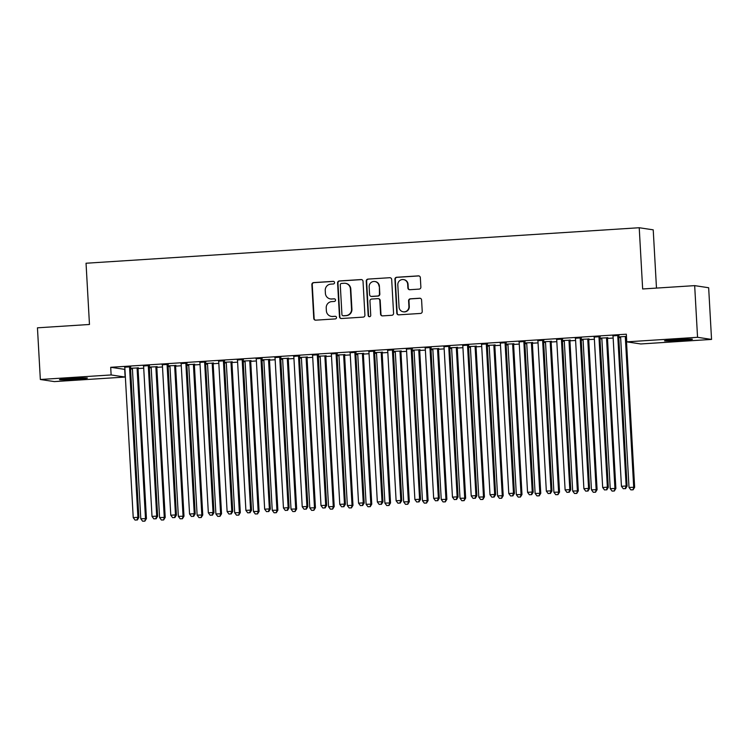 <?xml version="1.0" encoding="UTF-8"?>
<svg xmlns="http://www.w3.org/2000/svg" width="749" height="749" viewBox="0 0 749 749"><rect width="100%" height="100%" fill="white"/><g stroke="black" fill="none" stroke-linecap="round" stroke-linejoin="round"><path stroke-width="1.12" d="M334.56 282.57A1.32 1.292 -81.4 0 0 333.193 281.343L313.606 282.598A1.882 1.844 -81.4 0 0 311.874 284.592L313.765 318.409A1.882 1.844 -81.4 0 0 315.713 320.169L335.29 318.915A1.32 1.292 -81.4 0 0 335.421 316.293A1.32 1.292 -81.4 0 0 335.149 316.284L332.612 316.443A6.029 5.908 -81.4 0 1 326.377 310.807L326.218 307.989A6.029 5.908 -81.4 0 1 331.779 301.604L334.316 301.444A1.32 1.292 -81.4 0 0 334.438 298.823A1.32 1.292 -81.4 0 0 334.166 298.814L331.638 298.973A6.029 5.908 -81.4 0 1 325.403 293.336L325.244 290.518A6.029 5.908 -81.4 0 1 330.805 284.133L333.342 283.974A1.32 1.292 -81.4 0 0 334.56 282.57M333.651 281.39A1.32 1.292 -81.4 0 0 333.567 281.399L313.99 282.654A1.882 1.844 -81.4 0 0 312.249 284.648L314.14 318.465A1.882 1.844 -81.4 0 0 315.516 320.169M335.608 316.331A1.32 1.292 -81.4 0 0 335.524 316.34L332.612 316.443M334.625 298.86A1.32 1.292 -81.4 0 0 334.55 298.87L331.638 298.973M419.131 289.114A1.882 1.844 -81.4 0 0 420.872 287.12L420.339 277.636A1.882 1.844 -81.4 0 0 418.391 275.875L396.642 277.27A1.882 1.844 -81.4 0 0 394.91 279.265L396.792 313.082A1.882 1.844 -81.4 0 0 398.749 314.842L420.498 313.438A1.882 1.844 -81.4 0 0 422.23 311.444L421.593 299.984A1.882 1.844 -81.4 0 0 419.646 298.224L410.33 298.823A1.882 1.844 -81.4 0 0 408.598 300.817L408.917 306.5A5.037 4.934 -81.4 0 1 403.234 311.799A5.037 4.934 -81.4 0 1 399.058 307.137L397.813 284.873A5.037 4.934 -81.4 0 1 403.486 279.574A5.037 4.934 -81.4 0 1 407.671 284.246L407.877 287.953A1.882 1.844 -81.4 0 0 409.825 289.713L419.131 289.114M626.763 341.853L697.553 337.303L711.55 339.419L640.76 343.96L626.763 341.853L626.333 334.194L110.702 367.291L111.133 374.949L125.12 377.056L54.331 381.597L40.343 379.49L111.133 374.949M40.343 379.49L37.45 327.819L89.468 324.476L86.041 263.236L639.225 227.733L642.651 288.974L694.669 285.631L697.553 337.303M363.022 281.315A1.882 1.844 -81.4 0 0 361.074 279.555L339.325 280.95A1.882 1.844 -81.4 0 0 337.584 282.944L339.475 316.761A1.882 1.844 -81.4 0 0 341.422 318.522L363.171 317.117A1.882 1.844 -81.4 0 0 364.913 315.123L363.022 281.315M367.984 279.105L389.733 277.71A1.882 1.844 -81.4 0 1 391.68 279.471L393.571 313.288A1.882 1.844 -81.4 0 1 391.83 315.282L382.524 315.881A1.882 1.844 -81.4 0 1 380.576 314.121L379.809 300.405A1.882 1.844 -81.4 0 0 377.861 298.645L371.691 299.038A1.882 1.844 -81.4 0 0 369.95 301.042L370.746 315.32A1.32 1.292 -81.4 0 1 369.257 316.705A1.32 1.292 -81.4 0 1 368.171 315.479L366.242 281.1A1.882 1.844 -81.4 0 1 367.984 279.105L389.733 277.71M656.48 288.084L653.222 229.84L639.225 227.733M600.136 336.666L594.088 337.059M599.977 338.305L601.653 338.202M607.701 337.808L599.968 338.099M562.574 339.082L556.535 339.466M562.424 340.72L564.1 340.608M570.139 340.224L562.405 340.514M525.021 341.488L518.982 341.881M524.862 343.126L526.547 343.014M532.586 342.63L524.852 342.92M487.468 343.903L481.429 344.287M487.309 345.532L488.985 345.429M495.033 345.046L487.299 345.336M449.915 346.31L443.867 346.703M449.756 347.948L451.432 347.836M457.48 347.452L449.746 347.742M412.353 348.725L406.314 349.109M412.203 350.354L413.879 350.251M419.917 349.858L412.193 350.158M374.8 351.131L368.761 351.524M374.64 352.77L376.326 352.657M382.364 352.273L374.631 352.564M337.247 353.547L331.208 353.931M337.087 355.176L338.763 355.073M344.812 354.68L337.078 354.979M299.694 355.953L293.645 356.346M299.534 357.591L301.21 357.479M307.259 357.095L299.525 357.385M262.131 358.368L256.092 358.752M261.981 359.997L263.657 359.894M269.696 359.501L261.972 359.801M224.578 360.775L218.539 361.168M224.419 362.413L226.104 362.301M232.143 361.917L224.41 362.207M187.025 363.19L180.986 363.574M186.866 364.819L188.551 364.716M194.59 364.323L186.857 364.623M149.472 365.596L143.424 365.98M149.313 367.235L150.989 367.122M157.037 366.738L149.304 367.029M110.702 367.291L124.943 369.388M130.569 369.023L132.404 368.911M138.088 368.545L143.714 368.18M149.351 367.815L151.176 367.703M156.859 367.338L162.496 366.973M168.122 366.617L169.957 366.495M175.641 366.13L181.277 365.765M186.904 365.409L188.739 365.287M194.422 364.922L200.049 364.566M205.675 364.201L207.51 364.089M213.193 363.724L218.83 363.359M224.457 362.993L226.292 362.881M231.975 362.516L237.602 362.151M243.238 361.795L245.073 361.673M250.756 361.308L256.383 360.952M262.01 360.587L263.845 360.466M269.528 360.1L275.164 359.745M280.791 359.38L282.626 359.267M288.309 358.902L293.936 358.537M299.563 358.172L301.398 358.059M307.081 357.694L312.717 357.329M318.344 356.973L320.179 356.852M325.862 356.487L331.498 356.131M337.125 355.766L338.96 355.644M344.643 355.279L350.27 354.923M355.897 354.558L357.732 354.446M363.415 354.08L369.051 353.715M374.678 353.359L376.513 353.238M382.196 352.873L387.823 352.507M393.459 352.152L395.294 352.03M400.968 351.665L406.604 351.309M412.231 350.944L414.066 350.832M419.749 350.466L425.385 350.101M431.012 349.736L432.847 349.624M438.53 349.259L444.157 348.894M449.784 348.538L451.619 348.416M457.302 348.051L462.938 347.686M468.565 347.33L470.4 347.208M476.083 346.843L481.719 346.487M487.346 346.122L489.181 346.01M494.864 345.645L500.491 345.28M506.118 344.914L507.953 344.802M513.636 344.437L519.272 344.072M524.899 343.716L526.734 343.594M532.417 343.229L538.044 342.873M543.68 342.508L545.506 342.387M551.189 342.021L556.825 341.666M562.452 341.301L564.287 341.188M569.97 340.823L575.606 340.458M581.233 340.093L583.068 339.98M588.751 339.615L594.378 339.25M600.005 338.894L601.84 338.773M607.523 338.408L613.159 338.052M618.786 337.687L620.621 337.565M130.532 368.433L132.217 368.33M138.256 367.937L130.523 368.236M130.691 366.804L124.652 367.188M168.094 366.027L169.77 365.915M175.809 365.531L168.076 365.821M168.244 364.389L162.205 364.782M205.647 363.611L207.323 363.508M213.362 363.125L205.638 363.415M205.806 361.982L199.758 362.366M243.2 361.205L244.876 361.102M250.924 360.709L243.191 360.999M243.359 359.567L237.311 359.96M280.753 358.799L282.439 358.687M288.477 358.303L280.744 358.593M280.912 357.161L274.874 357.545M318.316 356.384L319.992 356.281M326.03 355.887L318.297 356.178M318.465 354.745L312.427 355.138M355.869 353.977L357.545 353.865M363.583 353.481L355.859 353.771M356.028 352.339L349.98 352.723M393.422 351.562L395.098 351.459M401.146 351.066L393.412 351.365M393.581 349.933L387.533 350.317M430.975 349.156L432.66 349.043M438.699 348.659L430.965 348.95M431.134 347.517L425.095 347.901M468.537 346.74L470.213 346.637M476.252 346.244L468.518 346.544M468.687 345.111L462.648 345.495M506.09 344.334L507.766 344.222M513.805 343.838L506.081 344.128M506.24 342.696L500.201 343.089M543.643 341.918L545.319 341.816M551.367 341.422L543.634 341.722M543.802 340.289L537.754 340.673M581.196 339.512L582.881 339.4M588.92 339.016L581.187 339.306M581.355 337.874L575.316 338.267M618.758 337.097L620.434 336.994M618.74 336.9L626.464 336.404M618.908 335.468L612.869 335.852M677.723 339.559A12.274 0.506 -3.2 0 1 692.404 339.241A12.274 0.506 -3.2 0 1 682.564 340.289L679.184 340.514A12.274 0.506 -3.2 0 1 664.503 340.832A12.274 0.506 -3.2 0 1 674.343 339.784L677.723 339.559M694.669 285.631L708.657 287.738L711.55 339.419M124.699 369.397L125.12 377.056M74.17 379.34A12.274 0.506 -3.2 0 1 59.489 379.668A12.274 0.506 -3.2 0 1 69.329 378.61L72.709 378.395A12.274 0.506 -3.2 0 1 87.39 378.076A12.274 0.506 -3.2 0 1 77.55 379.125L74.17 379.34L74.114 378.311M330.403 298.917L330.777 298.982A6.029 5.908 -81.4 0 0 332.013 299.029M331.376 316.387L331.76 316.452A6.029 5.908 -81.4 0 0 332.987 316.499M361.645 279.602A1.882 1.844 -81.4 0 0 361.449 279.611L339.7 281.006A1.882 1.844 -81.4 0 0 337.958 283L339.849 316.818A1.882 1.844 -81.4 0 0 341.226 318.522M341.497 283.45A1.32 1.292 -81.4 0 0 340.28 284.845L341.937 314.524A1.32 1.292 -81.4 0 0 343.304 315.76L345.972 315.582A6.029 5.908 -81.4 0 0 351.534 309.197L350.401 288.908A6.029 5.908 -81.4 0 0 344.166 283.272L341.497 283.45M343.033 315.75L343.407 315.806A1.32 1.292 -81.4 0 0 343.679 315.816L343.304 315.76M345.401 283.328L345.785 283.384A6.029 5.908 -81.4 0 1 350.785 288.964L351.918 309.253A6.029 5.908 -81.4 0 1 346.356 315.647L343.679 315.816M378.245 298.664L378.629 298.72A1.882 1.844 -81.4 0 1 380.192 300.461L380.951 314.177A1.882 1.844 -81.4 0 0 382.327 315.881M368.358 279.162A1.882 1.844 -81.4 0 0 366.626 281.165L368.545 315.535A1.32 1.292 -81.4 0 0 369.454 316.715M379.013 286.174A5.037 4.934 -81.4 0 0 374.837 281.512A5.037 4.934 -81.4 0 0 369.154 286.811L369.594 294.647A1.882 1.844 -81.4 0 0 371.541 296.407L377.711 296.014A1.882 1.844 -81.4 0 0 379.453 294.02L379.397 286.23A5.037 4.934 -81.4 0 0 375.212 281.568L374.837 281.512M371.158 296.398L371.532 296.454A1.882 1.844 -81.4 0 0 371.916 296.473L371.541 296.407M379.397 286.23L379.827 294.076A1.882 1.844 -81.4 0 1 378.095 296.07L371.916 296.473M403.486 279.574L403.87 279.639A5.037 4.934 -81.4 0 1 408.046 284.302L408.252 288.009A1.882 1.844 -81.4 0 0 409.628 289.713M403.234 311.799L403.608 311.856A5.037 4.934 -81.4 0 0 409.291 306.556L408.917 306.5M420.217 298.28A1.882 1.844 -81.4 0 0 420.02 298.28L410.714 298.879A1.882 1.844 -81.4 0 0 408.973 300.873L409.291 306.556M418.963 275.922A1.882 1.844 -81.4 0 0 418.775 275.932L397.026 277.327A1.882 1.844 -81.4 0 0 395.285 279.321L397.176 313.138A1.882 1.844 -81.4 0 0 398.552 314.842M132.124 368.134L132.245 368.405A1.919 1.882 98.6 0 1 132.423 369.107L140.793 518.776L146.43 518.617L138.069 368.948A1.919 1.882 98.6 0 1 138.162 368.227L138.322 367.731M144.501 521.089L142.619 521.21L144.875 521.145L145.484 518.467L137.123 368.808A1.919 1.882 98.6 0 1 137.217 368.087L137.31 367.796M142.619 521.21L140.793 518.776M146.43 518.617L144.875 521.145M129.746 366.664L129.652 366.944A1.919 1.882 -81.4 0 0 129.558 367.675L137.919 517.334L133.228 517.634L124.858 367.974A1.919 1.882 -81.4 0 0 124.69 367.263L124.559 366.991M130.757 366.598L130.598 367.094A1.919 1.882 -81.4 0 0 130.504 367.815L138.865 517.475L137.919 517.334L136.936 519.956L135.063 520.078L136.936 519.956M137.32 520.012L138.865 517.475M133.228 517.634L135.063 520.078M150.905 366.926L151.026 367.197A1.919 1.882 98.6 0 1 151.204 367.909L159.574 517.568L165.211 517.409L156.841 367.75A1.919 1.882 98.6 0 1 156.934 367.029L157.103 366.533M163.282 519.89L161.4 520.012L163.657 519.946L164.265 517.269L155.895 367.609A1.919 1.882 98.6 0 1 155.989 366.879L156.092 366.598M161.4 520.012L159.574 517.568M165.211 517.409L163.657 519.946M169.677 365.718L169.808 365.999A1.919 1.882 98.6 0 1 169.976 366.701L178.346 516.361L183.992 516.201L175.622 366.542A1.919 1.882 98.6 0 1 175.715 365.821L175.884 365.325M182.054 518.683L180.181 518.804L182.438 518.739L183.046 516.061L174.676 366.401A1.919 1.882 98.6 0 1 174.77 365.681L174.863 365.39M180.181 518.804L178.346 516.361M183.992 516.201L182.438 518.739M148.527 365.456L148.433 365.746A1.919 1.882 -81.4 0 0 148.33 366.467L156.7 516.127L152.01 516.426L143.639 366.767A1.919 1.882 -81.4 0 0 143.462 366.064L143.34 365.784M149.538 365.39L149.379 365.887A1.919 1.882 -81.4 0 0 149.276 366.607L157.646 516.267L156.7 516.127L155.717 518.748L153.835 518.87L155.717 518.748M156.092 518.804L157.646 516.267M152.01 516.426L153.835 518.87M167.299 364.248L167.205 364.538A1.919 1.882 -81.4 0 0 167.111 365.259L175.481 514.919L170.781 515.218L162.421 365.559A1.919 1.882 -81.4 0 0 162.243 364.857L162.112 364.585M168.319 364.183L168.15 364.679A1.919 1.882 -81.4 0 0 168.057 365.4L176.427 515.059L175.481 514.919L174.489 517.54L172.616 517.662L174.489 517.54M174.873 517.596L176.427 515.059M170.781 515.218L172.616 517.662M188.458 364.52L188.579 364.791A1.919 1.882 98.6 0 1 188.757 365.493L197.127 515.153L202.764 514.994L194.394 365.334A1.919 1.882 98.6 0 1 194.497 364.613L194.656 364.117M200.835 517.475L198.953 517.596L201.209 517.531L201.818 514.853L193.448 365.194A1.919 1.882 98.6 0 1 193.551 364.473L193.645 364.183M198.953 517.596L197.127 515.153M202.764 514.994L201.209 517.531M207.23 363.312L207.361 363.583A1.919 1.882 98.6 0 1 207.539 364.295L215.899 513.954L221.545 513.795L213.175 364.136A1.919 1.882 98.6 0 1 213.268 363.405L213.437 362.909M219.616 516.267L217.734 516.389L219.991 516.333L220.599 513.645L212.229 363.986A1.919 1.882 98.6 0 1 212.323 363.265L212.416 362.975M217.734 516.389L215.899 513.954M221.545 513.795L219.991 516.333M186.08 363.04L185.986 363.331A1.919 1.882 -81.4 0 0 185.892 364.051L194.253 513.72L189.563 514.02L181.192 364.36A1.919 1.882 -81.4 0 0 181.015 363.649L180.893 363.377M187.091 362.975L186.932 363.471A1.919 1.882 -81.4 0 0 186.838 364.201L195.199 513.861L194.253 513.72L193.27 516.333L191.388 516.454L193.27 516.333M193.645 516.398L195.199 513.861M189.563 514.02L191.388 516.454M204.861 361.842L204.758 362.123A1.919 1.882 -81.4 0 0 204.664 362.853L213.034 512.513L208.334 512.812L199.974 363.153A1.919 1.882 -81.4 0 0 199.796 362.441L199.665 362.17M205.872 361.776L205.703 362.273A1.919 1.882 -81.4 0 0 205.61 362.993L213.98 512.653L213.034 512.513L212.051 515.134L210.169 515.256L212.051 515.134M212.426 515.19L213.98 512.653M208.334 512.812L210.169 515.256M226.011 362.104L226.142 362.376A1.919 1.882 98.6 0 1 226.31 363.087L234.68 512.747L240.317 512.588L231.956 362.928A1.919 1.882 98.6 0 1 232.05 362.207L232.209 361.711M238.388 515.069L236.515 515.19L238.772 515.125L239.371 512.447L231.01 362.788A1.919 1.882 98.6 0 1 231.104 362.057L231.198 361.776M236.515 515.19L234.68 512.747M240.317 512.588L238.772 515.125M223.633 360.634L223.539 360.924A1.919 1.882 -81.4 0 0 223.445 361.645L231.806 511.305L227.116 511.604L218.745 361.945A1.919 1.882 -81.4 0 0 218.577 361.243L218.446 360.962M224.644 360.569L224.485 361.065A1.919 1.882 -81.4 0 0 224.391 361.786L232.752 511.445L231.806 511.305L230.823 513.926L228.951 514.048L230.823 513.926M231.207 513.983L232.752 511.445M227.116 511.604L228.951 514.048M244.792 360.896L244.914 361.177A1.919 1.882 98.6 0 1 245.092 361.879L253.462 511.539L259.098 511.38L250.728 361.72A1.919 1.882 98.6 0 1 250.831 360.999L250.99 360.503M257.169 513.861L255.287 513.983L257.544 513.917L258.152 511.239L249.782 361.58A1.919 1.882 98.6 0 1 249.885 360.859L249.979 360.569M255.287 513.983L253.462 511.539M259.098 511.38L257.544 513.917M242.414 359.426L242.32 359.717A1.919 1.882 -81.4 0 0 242.217 360.438L250.587 510.097L245.897 510.397L237.527 360.737A1.919 1.882 -81.4 0 0 237.349 360.035L237.227 359.763M243.425 359.361L243.266 359.857A1.919 1.882 -81.4 0 0 243.163 360.578L251.533 510.247L250.587 510.097L249.604 512.719L247.722 512.84L249.604 512.719M249.979 512.775L251.533 510.247M245.897 510.397L247.722 512.84M263.564 359.698L263.695 359.969A1.919 1.882 98.6 0 1 263.873 360.672L272.233 510.331L277.879 510.172L269.509 360.512A1.919 1.882 98.6 0 1 269.603 359.792L269.771 359.295M275.941 512.653L274.068 512.775L276.325 512.709L276.933 510.032L268.563 360.372A1.919 1.882 98.6 0 1 268.657 359.651L268.751 359.361M274.068 512.775L272.233 510.331M277.879 510.172L276.325 512.709M261.186 358.219L261.092 358.509A1.919 1.882 -81.4 0 0 260.998 359.23L269.368 508.899L264.669 509.198L256.308 359.539A1.919 1.882 -81.4 0 0 256.13 358.827L255.999 358.556M262.206 358.153L262.038 358.649A1.919 1.882 -81.4 0 0 261.944 359.38L270.314 509.039L269.368 508.899L268.376 511.52L266.504 511.633L268.376 511.52M268.76 511.576L270.314 509.039M264.669 509.198L266.504 511.633M282.345 358.49L282.467 358.762A1.919 1.882 98.6 0 1 282.645 359.473L291.015 509.133L296.651 508.974L288.29 359.314A1.919 1.882 98.6 0 1 288.384 358.584L288.543 358.088M294.722 511.445L292.84 511.567L295.097 511.511L295.705 508.833L287.344 359.164A1.919 1.882 98.6 0 1 287.438 358.443L287.532 358.153M292.84 511.567L291.015 509.133M296.651 508.974L295.097 511.511M279.967 357.02L279.873 357.301A1.919 1.882 -81.4 0 0 279.78 358.031L288.14 507.691L283.45 507.991L275.08 358.331A1.919 1.882 -81.4 0 0 274.902 357.619L274.78 357.348M280.978 356.955L280.819 357.451A1.919 1.882 -81.4 0 0 280.725 358.172L289.086 507.831L288.14 507.691L287.157 510.312L285.285 510.434L287.157 510.312M287.532 510.369L289.086 507.831M283.45 507.991L285.285 510.434M301.126 357.282L301.248 357.554A1.919 1.882 98.6 0 1 301.426 358.265L309.796 507.925L315.432 507.766L307.062 358.106A1.919 1.882 98.6 0 1 307.156 357.385L307.324 356.889M313.503 510.247L311.621 510.369L313.878 510.303L314.486 507.625L306.116 357.966A1.919 1.882 98.6 0 1 306.21 357.236L306.313 356.955M311.621 510.369L309.796 507.925M315.432 507.766L313.878 510.303M298.748 355.812L298.654 356.103A1.919 1.882 -81.4 0 0 298.551 356.824L306.921 506.483L302.231 506.783L293.861 357.123A1.919 1.882 -81.4 0 0 293.683 356.421L293.561 356.149M299.759 355.747L299.591 356.243A1.919 1.882 -81.4 0 0 299.497 356.964L307.867 506.624L306.921 506.483L305.938 509.105L304.057 509.226L305.938 509.105M306.313 509.161L307.867 506.624M302.231 506.783L304.057 509.226M319.898 356.075L320.029 356.355A1.919 1.882 98.6 0 1 320.197 357.058L328.568 506.717L334.213 506.558L325.843 356.899A1.919 1.882 98.6 0 1 325.937 356.178L326.105 355.681M332.275 509.039L330.403 509.161L332.659 509.095L333.268 506.418L324.897 356.758A1.919 1.882 98.6 0 1 324.991 356.037L325.085 355.747M330.403 509.161L328.568 506.717M334.213 506.558L332.659 509.095M317.52 354.605L317.426 354.895A1.919 1.882 -81.4 0 0 317.333 355.616L325.703 505.275L321.003 505.584L312.633 355.915A1.919 1.882 -81.4 0 0 312.464 355.213L312.333 354.942M318.54 354.539L318.372 355.035A1.919 1.882 -81.4 0 0 318.278 355.756L326.648 505.425L325.703 505.275L324.71 507.897L322.838 508.019L324.71 507.897M325.094 507.953L326.648 505.425M321.003 505.584L322.838 508.019M338.679 354.876L338.801 355.148A1.919 1.882 98.6 0 1 338.979 355.85L347.349 505.519L352.985 505.36L344.615 355.691A1.919 1.882 98.6 0 1 344.718 354.97L344.877 354.474M351.056 507.831L349.174 507.953L351.431 507.888L352.039 505.21L343.669 355.55A1.919 1.882 98.6 0 1 343.772 354.829L343.866 354.539M349.174 507.953L347.349 505.519M352.985 505.36L351.431 507.888M336.301 353.397L336.207 353.687A1.919 1.882 -81.4 0 0 336.114 354.408L344.474 504.077L339.784 504.377L331.414 354.717A1.919 1.882 -81.4 0 0 331.236 354.005L331.114 353.734M337.312 353.341L337.153 353.828A1.919 1.882 -81.4 0 0 337.059 354.558L345.42 504.217L344.474 504.077L343.491 506.699L341.61 506.811L343.491 506.699M343.866 506.755L345.42 504.217M339.784 504.377L341.61 506.811M357.451 353.668L357.582 353.94A1.919 1.882 98.6 0 1 357.76 354.651L366.121 504.311L371.766 504.152L363.396 354.492A1.919 1.882 98.6 0 1 363.49 353.762L363.658 353.275M369.837 506.633L367.956 506.745L370.212 506.689L370.821 504.011L362.45 354.343A1.919 1.882 98.6 0 1 362.544 353.622L362.638 353.331M367.956 506.745L366.121 504.311M371.766 504.152L370.212 506.689M355.082 352.199L354.979 352.489A1.919 1.882 -81.4 0 0 354.886 353.21L363.256 502.869L358.556 503.169L350.195 353.509A1.919 1.882 -81.4 0 0 350.017 352.807L349.886 352.526M356.093 352.133L355.925 352.629A1.919 1.882 -81.4 0 0 355.831 353.35L364.201 503.01L363.256 502.869L362.273 505.491L360.391 505.612L362.273 505.491M362.647 505.547L364.201 503.01M358.556 503.169L360.391 505.612M376.232 352.461L376.363 352.742A1.919 1.882 98.6 0 1 376.532 353.444L384.902 503.103L390.538 502.944L382.177 353.285A1.919 1.882 98.6 0 1 382.271 352.564L382.43 352.067M388.609 505.425L386.737 505.547L388.993 505.481L389.592 502.804L381.232 353.144A1.919 1.882 98.6 0 1 381.325 352.414L381.419 352.133M386.737 505.547L384.902 503.103M390.538 502.944L388.993 505.481M373.854 350.991L373.76 351.281A1.919 1.882 -81.4 0 0 373.667 352.002L382.027 501.661L377.337 501.961L368.967 352.302A1.919 1.882 -81.4 0 0 368.798 351.599L368.667 351.328M374.865 350.925L374.706 351.421A1.919 1.882 -81.4 0 0 374.612 352.142L382.973 501.802L382.027 501.661L381.044 504.283L379.172 504.405L381.044 504.283M381.428 504.339L382.973 501.802M377.337 501.961L379.172 504.405M395.013 351.262L395.135 351.534A1.919 1.882 98.6 0 1 395.313 352.236L403.683 501.896L409.319 501.736L400.949 352.077A1.919 1.882 98.6 0 1 401.052 351.356L401.211 350.86M407.39 504.217L405.509 504.339L407.765 504.274L408.374 501.596L400.003 351.936A1.919 1.882 98.6 0 1 400.106 351.215L400.2 350.925M405.509 504.339L403.683 501.896M409.319 501.736L407.765 504.274M392.635 349.783L392.542 350.073A1.919 1.882 -81.4 0 0 392.439 350.794L400.809 500.454L396.118 500.763L387.748 351.094A1.919 1.882 -81.4 0 0 387.57 350.392L387.448 350.12M393.646 349.717L393.487 350.214A1.919 1.882 -81.4 0 0 393.384 350.935L401.754 500.604L400.809 500.454L399.826 503.075L397.944 503.197L399.826 503.075M400.2 503.131L401.754 500.604M396.118 500.763L397.944 503.197M413.785 350.055L413.916 350.326A1.919 1.882 98.6 0 1 414.094 351.028L422.455 500.697L428.1 500.538L419.73 350.869A1.919 1.882 98.6 0 1 419.824 350.148L419.992 349.652M426.162 503.01L424.29 503.131L426.546 503.066L427.155 500.388L418.785 350.729A1.919 1.882 98.6 0 1 418.878 350.008L418.972 349.717M424.29 503.131L422.455 500.697M428.1 500.538L426.546 503.066M411.407 348.585L411.313 348.865A1.919 1.882 -81.4 0 0 411.22 349.596L419.59 499.255L414.89 499.555L406.529 349.895A1.919 1.882 -81.4 0 0 406.351 349.184L406.22 348.912M412.427 348.519L412.259 349.015A1.919 1.882 -81.4 0 0 412.165 349.736L420.535 499.396L419.59 499.255L418.597 501.877L416.725 501.999L418.597 501.877M418.981 501.933L420.535 499.396M414.89 499.555L416.725 501.999M432.566 348.847L432.688 349.118A1.919 1.882 98.6 0 1 432.866 349.83L441.236 499.489L446.872 499.33L438.511 349.671A1.919 1.882 98.6 0 1 438.605 348.94L438.764 348.454M444.943 501.811L443.062 501.924L445.318 501.867L445.927 499.19L437.566 349.53A1.919 1.882 98.6 0 1 437.659 348.8L437.753 348.519M443.062 501.924L441.236 499.489M446.872 499.33L445.318 501.867M430.188 347.377L430.095 347.667A1.919 1.882 -81.4 0 0 430.001 348.388L438.362 498.048L433.671 498.347L425.301 348.688A1.919 1.882 -81.4 0 0 425.123 347.985L425.001 347.705M431.199 347.311L431.04 347.808A1.919 1.882 -81.4 0 0 430.947 348.528L439.307 498.188L438.362 498.048L437.379 500.669L435.497 500.791L437.379 500.669M437.753 500.725L439.307 498.188M433.671 498.347L435.497 500.791M451.338 347.639L451.469 347.92A1.919 1.882 98.6 0 1 451.647 348.622L460.008 498.282L465.653 498.122L457.283 348.463A1.919 1.882 98.6 0 1 457.377 347.742L457.545 347.246M463.725 500.604L461.843 500.725L464.099 500.66L464.708 497.982L456.338 348.322A1.919 1.882 98.6 0 1 456.431 347.602L456.534 347.311M461.843 500.725L460.008 498.282M465.653 498.122L464.099 500.66M448.969 346.169L448.866 346.459A1.919 1.882 -81.4 0 0 448.773 347.18L457.143 496.84L452.452 497.139L444.082 347.48A1.919 1.882 -81.4 0 0 443.904 346.778L443.783 346.506M449.98 346.104L449.812 346.6A1.919 1.882 -81.4 0 0 449.718 347.321L458.088 496.98L457.143 496.84L456.16 499.461L454.278 499.583L456.16 499.461M456.534 499.517L458.088 496.98M452.452 497.139L454.278 499.583M470.119 346.441L470.25 346.712A1.919 1.882 98.6 0 1 470.419 347.414L478.789 497.074L484.425 496.915L476.064 347.255A1.919 1.882 98.6 0 1 476.158 346.534L476.327 346.038M482.496 499.396L480.624 499.517L482.88 499.452L483.489 496.774L475.119 347.115A1.919 1.882 98.6 0 1 475.212 346.394L475.306 346.104M480.624 499.517L478.789 497.074M484.425 496.915L482.88 499.452M467.741 344.961L467.648 345.252A1.919 1.882 -81.4 0 0 467.554 345.972L475.924 495.632L471.224 495.941L462.854 346.281A1.919 1.882 -81.4 0 0 462.685 345.57L462.554 345.298M468.762 344.896L468.593 345.392A1.919 1.882 -81.4 0 0 468.5 346.122L476.87 495.782L475.924 495.632L474.932 498.254L473.059 498.375L474.932 498.254M475.315 498.319L476.87 495.782M471.224 495.941L473.059 498.375M488.9 345.233L489.022 345.504A1.919 1.882 98.6 0 1 489.2 346.207L497.57 495.875L503.206 495.716L494.836 346.057A1.919 1.882 98.6 0 1 494.939 345.326L495.098 344.83M501.278 498.188L499.396 498.31L501.652 498.244L502.261 495.566L493.891 345.907A1.919 1.882 98.6 0 1 493.994 345.186L494.087 344.896M499.396 498.31L497.57 495.875M503.206 495.716L501.652 498.244M486.522 343.763L486.429 344.044A1.919 1.882 -81.4 0 0 486.326 344.774L494.696 494.434L490.005 494.733L481.635 345.074A1.919 1.882 -81.4 0 0 481.457 344.362L481.335 344.091M487.533 343.697L487.374 344.194A1.919 1.882 -81.4 0 0 487.271 344.914L495.641 494.574L494.696 494.434L493.713 497.055L491.831 497.177L493.713 497.055M494.087 497.111L495.641 494.574M490.005 494.733L491.831 497.177M507.672 344.025L507.803 344.297A1.919 1.882 98.6 0 1 507.981 345.008L516.342 494.668L521.987 494.509L513.617 344.849A1.919 1.882 98.6 0 1 513.711 344.128L513.88 343.632M520.049 496.99L518.177 497.111L520.433 497.046L521.042 494.368L512.672 344.709A1.919 1.882 98.6 0 1 512.765 343.978L512.859 343.697M518.177 497.111L516.342 494.668M521.987 494.509L520.433 497.046M505.303 342.555L505.201 342.845A1.919 1.882 -81.4 0 0 505.107 343.566L513.477 493.226L508.777 493.525L500.416 343.866A1.919 1.882 -81.4 0 0 500.238 343.164L500.107 342.883M506.315 342.49L506.146 342.986A1.919 1.882 -81.4 0 0 506.052 343.707L514.423 493.366L513.477 493.226L512.494 495.847L510.612 495.969L512.494 495.847M512.868 495.904L514.423 493.366M508.777 493.525L510.612 495.969M526.453 342.817L526.575 343.098A1.919 1.882 98.6 0 1 526.753 343.8L535.123 493.46L540.759 493.301L532.399 343.641A1.919 1.882 98.6 0 1 532.492 342.92L532.651 342.424M538.831 495.782L536.958 495.904L539.205 495.838L539.814 493.16L531.453 343.501A1.919 1.882 98.6 0 1 531.547 342.78L531.64 342.49M536.958 495.904L535.123 493.46M540.759 493.301L539.205 495.838M524.075 341.347L523.982 341.638A1.919 1.882 -81.4 0 0 523.888 342.359L532.249 492.018L527.558 492.318L519.188 342.658A1.919 1.882 -81.4 0 0 519.02 341.956L518.888 341.684M525.086 341.282L524.927 341.778A1.919 1.882 -81.4 0 0 524.834 342.499L533.194 492.159L532.249 492.018L531.266 494.64L529.393 494.761L531.266 494.64M531.65 494.696L533.194 492.159M527.558 492.318L529.393 494.761M545.235 341.619L545.356 341.89A1.919 1.882 98.6 0 1 545.534 342.593L553.904 492.252L559.54 492.093L551.17 342.433A1.919 1.882 98.6 0 1 551.273 341.713L551.433 341.216M557.612 494.574L555.73 494.696L557.986 494.63L558.595 491.953L550.225 342.293A1.919 1.882 98.6 0 1 550.328 341.572L550.421 341.282M555.73 494.696L553.904 492.252M559.54 492.093L557.986 494.63M542.856 340.14L542.763 340.43A1.919 1.882 -81.4 0 0 542.66 341.151L551.03 490.82L546.339 491.119L537.969 341.46A1.919 1.882 -81.4 0 0 537.791 340.748L537.67 340.477M543.868 340.074L543.708 340.57A1.919 1.882 -81.4 0 0 543.605 341.301L551.976 490.96L551.03 490.82L550.047 493.432L548.165 493.554L550.047 493.432M550.421 493.497L551.976 490.96M546.339 491.119L548.165 493.554M564.006 340.411L564.137 340.683A1.919 1.882 98.6 0 1 564.306 341.394L572.676 491.054L578.322 490.895L569.952 341.235A1.919 1.882 98.6 0 1 570.045 340.505L570.214 340.009M576.384 493.366L574.511 493.488L576.767 493.432L577.376 490.745L569.006 341.085A1.919 1.882 98.6 0 1 569.1 340.364L569.193 340.074M574.511 493.488L572.676 491.054M578.322 490.895L576.767 493.432M561.628 338.941L561.535 339.222A1.919 1.882 -81.4 0 0 561.441 339.952L569.811 489.612L565.111 489.912L556.75 340.252A1.919 1.882 -81.4 0 0 556.573 339.54L556.441 339.269M562.649 338.876L562.48 339.372A1.919 1.882 -81.4 0 0 562.387 340.093L570.757 489.752L569.811 489.612L568.819 492.233L566.946 492.355L568.819 492.233M569.203 492.29L570.757 489.752M565.111 489.912L566.946 492.355M582.788 339.203L582.909 339.475A1.919 1.882 98.6 0 1 583.087 340.186L591.457 489.846L597.093 489.687L588.733 340.027A1.919 1.882 98.6 0 1 588.826 339.306L588.986 338.81M595.165 492.168L593.283 492.29L595.539 492.224L596.148 489.546L587.787 339.887A1.919 1.882 98.6 0 1 587.881 339.157L587.974 338.876M593.283 492.29L591.457 489.846M597.093 489.687L595.539 492.224M580.409 337.733L580.316 338.024A1.919 1.882 -81.4 0 0 580.222 338.745L588.583 488.404L583.892 488.704L575.522 339.044A1.919 1.882 -81.4 0 0 575.344 338.342L575.223 338.071M581.421 337.668L581.261 338.164A1.919 1.882 -81.4 0 0 581.168 338.885L589.529 488.545L588.583 488.404L587.6 491.026L585.718 491.147L587.6 491.026M587.974 491.082L589.529 488.545M583.892 488.704L585.718 491.147M601.559 337.996L601.69 338.276A1.919 1.882 98.6 0 1 601.868 338.979L610.229 488.638L615.875 488.479L607.505 338.82A1.919 1.882 98.6 0 1 607.598 338.099L607.767 337.602M613.946 490.96L612.064 491.082L614.32 491.016L614.929 488.339L606.559 338.679A1.919 1.882 98.6 0 1 606.653 337.958L606.756 337.668M612.064 491.082L610.229 488.638M615.875 488.479L614.32 491.016M599.191 336.526L599.088 336.816A1.919 1.882 -81.4 0 0 598.994 337.537L607.364 487.196L602.673 487.505L594.303 337.836A1.919 1.882 -81.4 0 0 594.126 337.134L594.004 336.863M600.202 336.46L600.033 336.956A1.919 1.882 -81.4 0 0 599.94 337.677L608.31 487.346L607.364 487.196L606.381 489.818L604.499 489.94L606.381 489.818M606.756 489.874L608.31 487.346M602.673 487.505L604.499 489.94M620.341 336.797L620.472 337.069A1.919 1.882 98.6 0 1 620.64 337.771L629.01 487.43L634.646 487.281L626.286 337.612A1.919 1.882 98.6 0 1 626.379 336.891L626.473 336.61M632.718 489.752L630.845 489.874L633.102 489.809L633.701 487.131L625.34 337.471A1.919 1.882 98.6 0 1 625.434 336.75L625.527 336.46M630.845 489.874L629.01 487.43M634.646 487.281L633.102 489.809M617.962 335.318L617.869 335.608A1.919 1.882 -81.4 0 0 617.775 336.329L626.145 485.998L621.445 486.298L613.075 336.638A1.919 1.882 -81.4 0 0 612.907 335.927L612.776 335.655M618.983 335.262L618.814 335.749A1.919 1.882 -81.4 0 0 618.721 336.479L627.091 486.138L626.145 485.998L625.153 488.62L623.28 488.732L625.153 488.62M625.537 488.676L627.091 486.138M621.445 486.298L623.28 488.732M77.55 379.125L77.493 378.133M682.564 340.289L682.508 339.297M679.184 340.514L679.128 339.475M138.069 368.948L137.123 368.808M138.162 368.227L137.217 368.087M129.652 366.944L130.598 367.094M129.558 367.675L130.504 367.815M156.841 367.75L155.895 367.609M156.934 367.029L155.989 366.879M175.622 366.542L174.676 366.401M175.715 365.821L174.77 365.681M148.433 365.746L149.379 365.887M148.33 366.467L149.276 366.607M167.205 364.538L168.15 364.679M167.111 365.259L168.057 365.4M194.394 365.334L193.448 365.194M194.497 364.613L193.551 364.473M213.175 364.136L212.229 363.986M213.268 363.405L212.323 363.265M185.986 363.331L186.932 363.471M185.892 364.051L186.838 364.201M204.758 362.123L205.703 362.273M204.664 362.853L205.61 362.993M231.956 362.928L231.01 362.788M232.05 362.207L231.104 362.057M223.539 360.924L224.485 361.065M223.445 361.645L224.391 361.786M250.728 361.72L249.782 361.58M250.831 360.999L249.885 360.859M242.32 359.717L243.266 359.857M242.217 360.438L243.163 360.578M269.509 360.512L268.563 360.372M269.603 359.792L268.657 359.651M261.092 358.509L262.038 358.649M260.998 359.23L261.944 359.38M288.29 359.314L287.344 359.164M288.384 358.584L287.438 358.443M279.873 357.301L280.819 357.451M279.78 358.031L280.725 358.172M307.062 358.106L306.116 357.966M307.156 357.385L306.21 357.236M298.654 356.103L299.591 356.243M298.551 356.824L299.497 356.964M325.843 356.899L324.897 356.758M325.937 356.178L324.991 356.037M317.426 354.895L318.372 355.035M317.333 355.616L318.278 355.756M344.615 355.691L343.669 355.55M344.718 354.97L343.772 354.829M336.207 353.687L337.153 353.828M336.114 354.408L337.059 354.558M363.396 354.492L362.45 354.343M363.49 353.762L362.544 353.622M354.979 352.489L355.925 352.629M354.886 353.21L355.831 353.35M382.177 353.285L381.232 353.144M382.271 352.564L381.325 352.414M373.76 351.281L374.706 351.421M373.667 352.002L374.612 352.142M400.949 352.077L400.003 351.936M401.052 351.356L400.106 351.215M392.542 350.073L393.487 350.214M392.439 350.794L393.384 350.935M419.73 350.869L418.785 350.729M419.824 350.148L418.878 350.008M411.313 348.865L412.259 349.015M411.22 349.596L412.165 349.736M438.511 349.671L437.566 349.53M438.605 348.94L437.659 348.8M430.095 347.667L431.04 347.808M430.001 348.388L430.947 348.528M457.283 348.463L456.338 348.322M457.377 347.742L456.431 347.602M448.866 346.459L449.812 346.6M448.773 347.18L449.718 347.321M476.064 347.255L475.119 347.115M476.158 346.534L475.212 346.394M467.648 345.252L468.593 345.392M467.554 345.972L468.5 346.122M494.836 346.057L493.891 345.907M494.939 345.326L493.994 345.186M486.429 344.044L487.374 344.194M486.326 344.774L487.271 344.914M513.617 344.849L512.672 344.709M513.711 344.128L512.765 343.978M505.201 342.845L506.146 342.986M505.107 343.566L506.052 343.707M532.399 343.641L531.453 343.501M532.492 342.92L531.547 342.78M523.982 341.638L524.927 341.778M523.888 342.359L524.834 342.499M551.17 342.433L550.225 342.293M551.273 341.713L550.328 341.572M542.763 340.43L543.708 340.57M542.66 341.151L543.605 341.301M569.952 341.235L569.006 341.085M570.045 340.505L569.1 340.364M561.535 339.222L562.48 339.372M561.441 339.952L562.387 340.093M588.733 340.027L587.787 339.887M588.826 339.306L587.881 339.157M580.316 338.024L581.261 338.164M580.222 338.745L581.168 338.885M607.505 338.82L606.559 338.679M607.598 338.099L606.653 337.958M599.088 336.816L600.033 336.956M598.994 337.537L599.94 337.677M626.286 337.612L625.34 337.471M626.379 336.891L625.434 336.75M617.869 335.608L618.814 335.749M617.775 336.329L618.721 336.479"/></g></svg>
